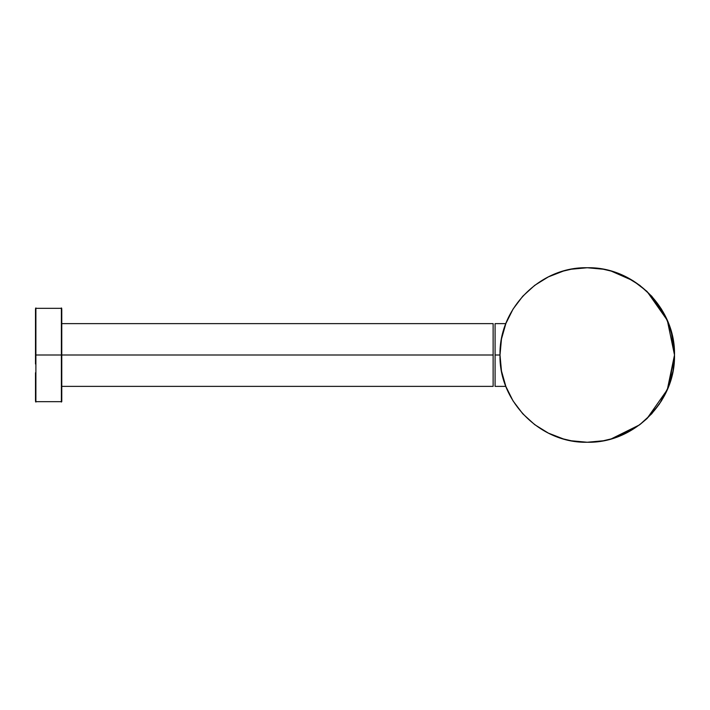 <?xml version="1.0" encoding="UTF-8"?>
<svg xmlns="http://www.w3.org/2000/svg" width="710" height="710" viewBox="0 0 710 710"><rect width="100%" height="100%" fill="white"/><g stroke="black" fill="none" stroke-linecap="round" stroke-linejoin="round"><path stroke-width="1.06" d="M585.564 267.768L587.25 267.75C634.136 266.596 675.601 308.451 674.5 355C675.601 401.549 634.136 443.404 587.25 442.25L603.278 440.768L611.124 438.922L626.14 433.109L639.825 424.624L651.727 413.779L661.427 400.928L668.607 386.515L673.018 371.028L674.5 355L673.018 338.972L668.607 323.485L661.427 309.072L651.727 296.221L639.825 285.376L626.14 276.891L611.124 271.078L603.278 269.232L587.25 267.75L571.213 269.232L563.367 271.078L548.36 276.891L534.666 285.376L522.764 296.221L513.064 309.072L505.884 323.485L501.482 338.972L500 355L501.482 371.028L505.884 386.515L513.064 400.928L522.764 413.779L534.666 424.624L548.36 433.109L563.367 438.922L571.213 440.768L587.25 442.25C540.363 443.404 498.899 401.549 500 355C498.899 308.451 540.363 266.596 587.25 267.75L588.936 267.768M595.894 268.176L603.207 269.223M606.074 269.8L610.041 270.776L606.074 269.8M611.239 271.113L632.912 280.654L611.266 271.122M665.146 315.693L646.979 291.393L633.453 280.991L646.979 291.393L667.32 320.352L674.5 355L667.32 389.648L646.979 418.607L640.189 424.349L646.979 418.607L659.359 404.123L668.447 386.932M639.488 424.891L611.248 438.886M596.604 268.247L597.074 268.3M578.819 268.158L579.333 268.105L578.819 268.327M593.631 267.981L591.59 267.856M611.239 438.886L618.437 436.49M619.262 436.171L639.462 424.908M668.767 386.107L674.5 355L671.172 331.126L665.545 316.491M603.243 269.223L597.021 268.3M500 355L495.092 355L495.092 386.373L495.092 323.627L495.092 355L500 355M61.77 309.223L61.77 355L493.13 355L493.13 386.373L493.13 323.627L493.13 355L61.77 355L61.77 401.665L61.379 355L61.379 402.055L61.379 307.945L61.77 400.76M493.13 386.24L493.13 323.76M35.5 364.017L35.5 309.223M35.89 355L35.89 307.945L35.89 402.055L35.89 307.945L35.89 355L61.379 355L61.379 402.055L61.379 355L35.89 355M35.5 400.76L35.5 372.741M61.379 355L61.379 307.945L61.379 355M495.092 386.373L505.831 386.373M495.092 323.627L505.831 323.627M493.13 386.373L61.77 386.373M493.13 323.627L61.77 323.627M35.5 401.665L61.77 401.665M35.5 308.335L61.77 308.335"/></g></svg>
